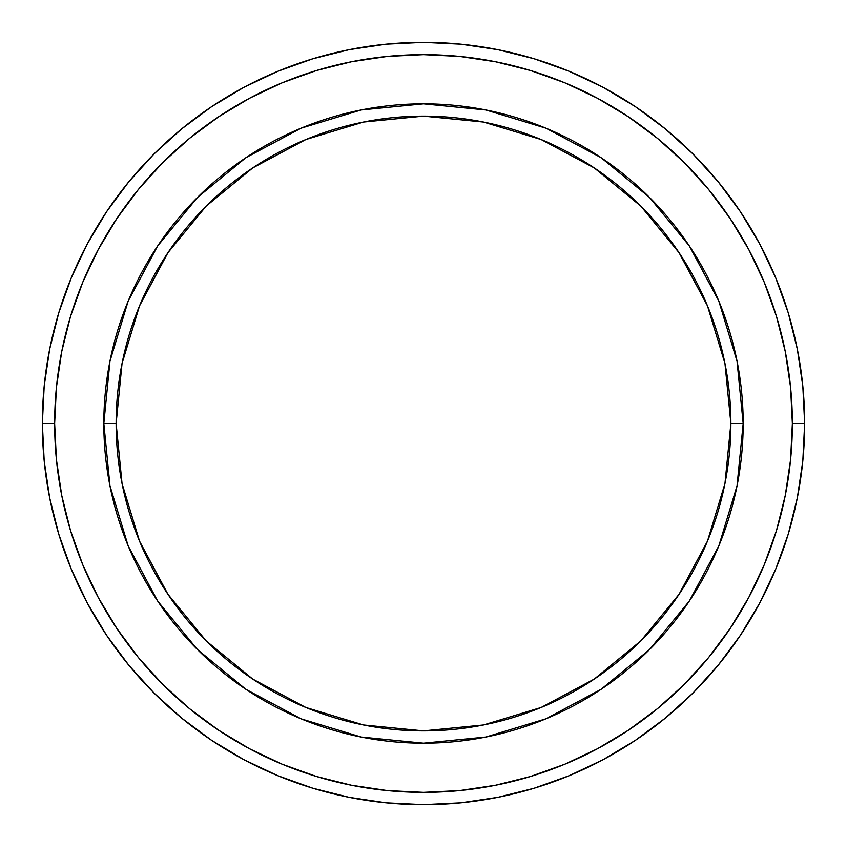 <?xml version="1.0" encoding="UTF-8"?>
<svg xmlns="http://www.w3.org/2000/svg" width="847" height="847" viewBox="0 0 847 847"><rect width="100%" height="100%" fill="white"/><g stroke="black" fill="none" stroke-linecap="round" stroke-linejoin="round"><path stroke-width="1.27" d="M128.162 545.839L109.972 485.86L103.821 423.5L116.124 423.5A307.376 307.376 0 0 1 423.5 116.124A307.376 307.376 0 0 1 730.876 423.5L743.179 423.5A319.679 319.679 0 0 0 423.5 103.821A319.679 319.679 0 0 0 103.821 423.5A319.679 319.679 0 0 1 423.5 103.821A319.679 319.679 0 0 1 743.179 423.5A319.679 319.679 0 0 1 423.5 743.179A319.679 319.679 0 0 1 103.821 423.5L109.972 361.14L128.119 301.267M42.35 423.5L54.642 423.5A368.858 368.858 0 0 1 423.5 54.642A368.858 368.858 0 0 1 792.358 423.5L804.65 423.5A381.15 381.15 0 0 0 423.5 42.35A381.15 381.15 0 0 0 42.35 423.5A381.15 381.15 0 0 1 423.5 42.35A381.15 381.15 0 0 1 804.65 423.5A381.15 381.15 0 0 1 423.5 804.65A381.15 381.15 0 0 1 42.35 423.5L44.182 386.137L49.677 349.144L58.761 312.861L71.36 277.636L87.357 243.83L106.584 211.739L128.871 181.703L153.985 153.985L181.703 128.871L211.739 106.584L243.83 87.357L277.636 71.36L312.861 58.761L349.144 49.677L386.137 44.182L423.5 42.35L460.863 44.182L497.856 49.677L534.139 58.761L569.364 71.36L603.17 87.357L635.261 106.584L665.297 128.871L693.015 153.985L718.129 181.703L740.416 211.739L759.643 243.83L775.64 277.636L788.239 312.861L797.323 349.144L802.818 386.137L804.65 423.5L802.818 460.863L797.323 497.856L788.239 534.139L775.64 569.364L759.643 603.17L740.416 635.261L718.129 665.297L693.015 693.015L665.297 718.129L635.261 740.416L603.17 759.643L569.364 775.64L534.139 788.239L497.856 797.323L460.863 802.818L423.5 804.65L386.137 802.818L349.144 797.323L312.861 788.239L277.636 775.64L243.83 759.643L211.739 740.416L181.703 718.129L153.985 693.015L128.871 665.297L106.584 635.261L87.357 603.17L71.36 569.364L58.761 534.139L49.677 497.856L44.182 460.863L42.35 423.5A381.15 381.15 0 0 0 423.5 804.65A381.15 381.15 0 0 0 804.65 423.5L792.358 423.5L790.579 387.344L785.264 351.537L776.477 316.429L764.28 282.347L748.801 249.621L730.188 218.579L708.632 189.506L684.323 162.677L657.494 138.368L628.421 116.812L597.379 98.199L564.653 82.72L530.571 70.523L495.463 61.736L459.656 56.421L423.5 54.642L387.344 56.421L351.537 61.736L316.429 70.523L282.347 82.72L249.621 98.199L218.579 116.812L189.506 138.368L162.677 162.677L138.368 189.506L116.812 218.579L98.199 249.621L82.72 282.347L70.523 316.429L61.736 351.537L56.421 387.344L54.642 423.5L56.421 459.656L61.736 495.463L70.523 530.571L82.72 564.653L98.199 597.379L116.812 628.421L138.368 657.494L162.677 684.323L189.506 708.632L218.579 730.188L249.621 748.801L282.347 764.28L316.429 776.477L351.537 785.264L387.344 790.579L423.5 792.358L459.656 790.579L495.463 785.264L530.571 776.477L564.653 764.28L597.379 748.801L628.421 730.188L657.494 708.632L684.323 684.323L708.632 657.494L730.188 628.421L748.801 597.379L764.28 564.653L776.477 530.571L785.264 495.463L790.579 459.656L792.358 423.5A368.858 368.858 0 0 1 423.5 792.358A368.858 368.858 0 0 1 54.642 423.5L42.35 423.5M718.838 301.161L737.028 361.14L743.179 423.5L730.876 423.5A307.376 307.376 0 0 1 423.5 730.876A307.376 307.376 0 0 1 116.124 423.5L122.032 483.468L139.522 541.127L167.928 594.266L206.149 640.851L252.734 679.072L305.873 707.478L363.532 724.968L423.5 730.876L483.468 724.968L541.127 707.478L594.266 679.072L640.851 640.851L679.072 594.266L707.478 541.127L724.968 483.468L730.876 423.5L724.968 363.532L707.478 305.873L679.072 252.734L640.851 206.149L594.266 167.928L541.127 139.522L483.468 122.032L423.5 116.124L363.532 122.032L305.873 139.522L252.734 167.928L206.149 206.149L167.928 252.734L139.522 305.873L122.032 363.532L116.124 423.5L103.821 423.5A319.679 319.679 0 0 0 423.5 743.179A319.679 319.679 0 0 0 743.179 423.5L737.028 485.86L718.881 545.733M718.796 545.934L689.363 600.999M689.299 601.105L649.543 649.543L601.105 689.299M600.999 689.363L545.934 718.796M545.839 718.838L485.86 737.028L423.5 743.179L361.14 737.028L301.267 718.881M300.897 718.722L246.117 689.447M245.895 689.299L197.457 649.543L157.701 601.105M157.637 600.999L128.204 545.934M128.204 301.066L157.637 246.001M157.701 245.895L197.457 197.457L245.895 157.701M246.001 157.637L301.066 128.204M301.161 128.162L361.14 109.972L423.5 103.821L485.86 109.972L545.733 128.119M546.103 128.278L600.883 157.553M601.105 157.701L649.543 197.457L689.299 245.895M689.363 246.001L718.796 301.066M361.298 737.059L423.5 743.179M737.028 485.86L743.179 423.5M485.702 109.941L423.5 103.821M109.972 361.14L103.821 423.5"/></g></svg>
